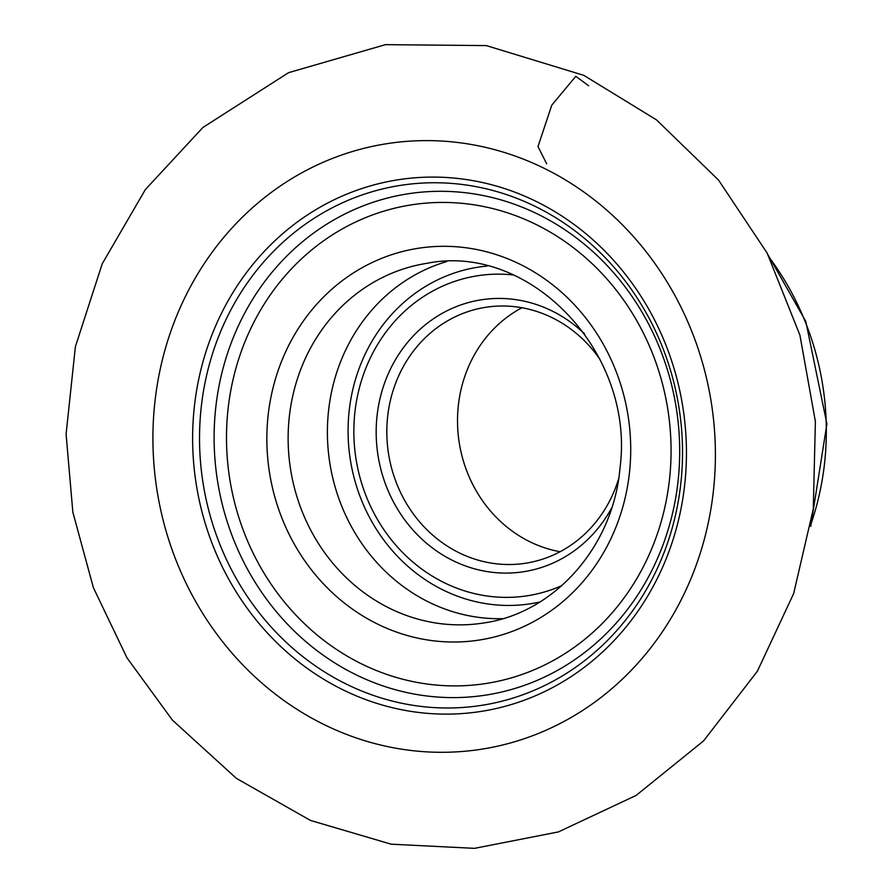 <?xml version="1.0" encoding="UTF-8"?>
<svg xmlns="http://www.w3.org/2000/svg" width="893" height="893" viewBox="0 0 893 893"><rect width="100%" height="100%" fill="white"/><g stroke="black" fill="none" stroke-linecap="round" stroke-linejoin="round"><path stroke-width="1.34" d="M539.059 165.864A306.433 280.592 -98.9 0 0 155.717 481.36A306.433 280.592 -98.9 0 0 607.675 692.142A306.433 280.592 -98.9 0 0 539.059 165.864M531.112 204.441A263.122 240.931 -98.9 0 0 201.941 475.355A263.122 240.931 -98.9 0 0 590.027 656.333A263.122 240.931 -98.9 0 0 531.112 204.441M533.735 212.199A253.645 232.258 -98.9 0 0 216.43 473.357A253.645 232.258 -98.9 0 0 590.53 647.816A253.645 232.258 -98.9 0 0 533.735 212.199M513.252 274.955A161.923 148.271 -98.9 0 0 357.68 395.086A161.923 148.271 -98.9 0 0 447.025 584.033A161.923 148.271 -98.9 0 0 561.864 585.596M584.669 333.96A137.6 126.002 -98.9 0 0 394.505 361.364A137.6 126.002 -98.9 0 0 455.352 561.764A137.6 126.002 -98.9 0 0 611.839 507.592M599.906 359.265A129.507 118.59 -98.9 0 0 485.658 307.304A129.507 118.59 -98.9 0 0 387.495 418.058A129.507 118.59 -98.9 0 0 461.335 553.85A129.507 118.59 -98.9 0 0 525.698 563.215A129.507 118.59 -98.9 0 0 618.615 478.838M521.936 307.739A129.507 118.59 -98.9 0 0 457.64 426.754A129.507 118.59 -98.9 0 0 532.027 542.788A129.507 118.59 -98.9 0 0 560.112 551.718M446.813 261.526A182.049 166.701 -98.9 0 0 327.575 423.684A182.049 166.701 -98.9 0 0 432.145 603.713A182.049 166.701 -98.9 0 0 502.703 618.67M588.643 85.728L575.784 76.329L551.796 105.14L537.999 146.552L546.65 163.787M531.703 222.39A242.204 221.777 -98.9 0 0 228.708 471.75A242.204 221.777 -98.9 0 0 585.942 638.35A242.204 221.777 -98.9 0 0 531.703 222.39M380.92 625.68A198.235 181.513 81.1 0 1 336.527 285.224A198.235 181.513 81.1 0 1 628.906 421.585A198.235 181.513 81.1 0 1 380.92 625.68M811.212 523.398A270.244 247.461 -98.9 0 0 769.688 258.01M531.636 199.262A269.039 246.345 -98.9 0 0 195.087 476.259A269.039 246.345 -98.9 0 0 591.88 661.311A269.039 246.345 -98.9 0 0 531.636 199.262M487.321 266.047A170.317 155.962 -98.9 0 0 349.531 407.822A170.317 155.962 -98.9 0 0 446.076 591.423A170.317 155.962 -98.9 0 0 539.885 601.994M392.887 609.863A182.049 166.701 -98.9 0 0 483.359 623.024C554.196 613.257 613.368 546.84 620.021 467.832C635.236 352.623 529.862 242.583 427.066 263.29A182.049 166.701 -98.9 0 0 289.075 418.984A182.049 166.701 -98.9 0 0 392.887 609.863M768.27 255.253L805.776 321.368L826.907 423.907L810.71 526.446M583.788 75.336L656.455 119.852L718.53 180.062L767.098 252.998L799.916 335.143L815.387 421.485L813.277 508.977L793.665 593.544L757.376 671.235L703.572 740.9L636.095 795.451L558.359 831.93L474.473 848.35L391.167 844.186L310.474 820.433L236.377 778.372L172.449 720.16L126.996 657.862L93.385 587.661L72.846 512.169L66.093 434.165L75.38 346.696L102.193 263.848L145.358 189.562L202.912 127.465L288.595 72.657L385.452 44.65L486.328 45.599L583.788 75.336"/></g></svg>
